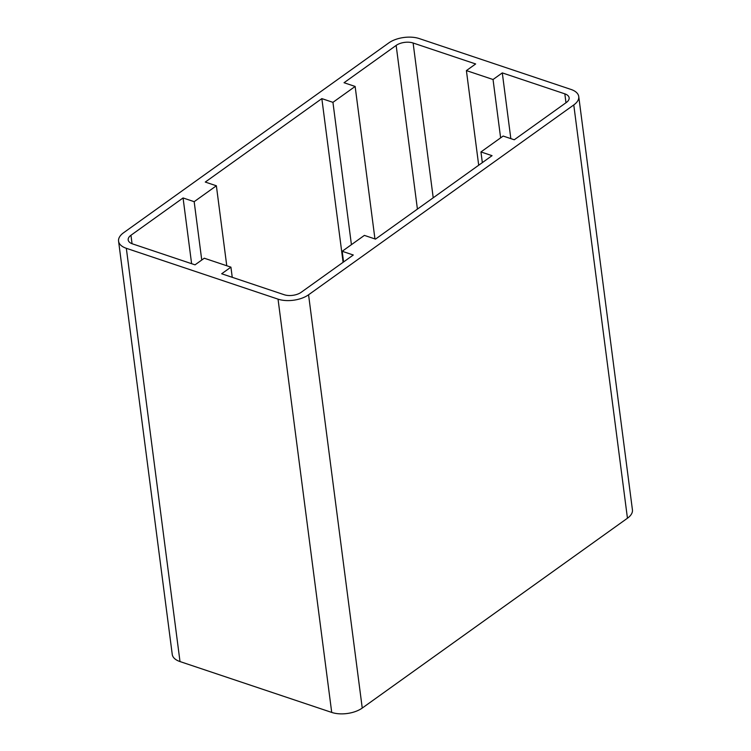 <?xml version="1.0" encoding="UTF-8"?>
<svg xmlns="http://www.w3.org/2000/svg" width="751" height="751" viewBox="0 0 751 751"><rect width="100%" height="100%" fill="white"/><g stroke="black" fill="none" stroke-linecap="round" stroke-linejoin="round"><path stroke-width="1.13" d="M566.376 102.465A12.119 6.186 -7.4 0 0 569.136 97.808A12.119 6.186 -7.4 0 0 564.827 93.847L502.297 72.894L493.041 79.512L466.399 70.585L475.655 63.957L413.116 43.004A12.119 6.186 -7.4 0 0 396.152 45.417L344.042 82.723L355.139 86.449L332.937 102.343L321.841 98.616L205.276 182.061L216.372 185.779L194.171 201.681L183.066 197.954L130.956 235.26A12.119 6.186 -7.4 0 0 128.186 239.926A12.119 6.186 -7.4 0 0 132.495 243.878L195.035 264.84L204.281 258.222L230.923 267.149L221.676 273.768L284.207 294.73A12.119 6.186 -7.4 0 0 301.17 292.308L353.289 255.002L342.184 251.285L364.385 235.392L375.491 239.109L492.055 155.664L480.95 151.946L503.151 136.053L514.257 139.77L566.376 102.465M510.83 138.625L502.297 72.894M500.626 137.865L493.041 79.512M478.697 165.229L466.399 70.585M374.946 238.931L355.139 86.449M351.421 244.666L332.937 102.343M343.094 262.296L321.841 98.616M226.755 265.751L216.372 185.779M201.747 260.034L194.171 201.681M191.608 263.695L183.066 197.954M388.755 42.938A21.807 11.134 172.6 0 1 419.283 38.583L570.995 89.435A21.807 11.134 172.6 0 1 578.749 96.56A21.807 11.134 172.6 0 1 573.773 104.943L308.567 294.786A21.807 11.134 172.6 0 1 278.039 299.142L126.328 248.299A21.807 11.134 172.6 0 1 118.574 241.174A21.807 11.134 172.6 0 1 123.549 232.782L388.755 42.938M578.749 96.56L632.426 509.826A21.807 11.134 172.6 0 1 627.451 518.218L362.245 708.062A21.807 11.134 172.6 0 1 331.717 712.417L180.005 661.565A21.807 11.134 172.6 0 1 172.251 654.44L118.574 241.174M482.339 162.62L480.95 151.946M343.573 261.958L342.184 251.285M232.247 277.316L230.923 267.149M565.982 102.746L564.827 93.847M433.214 197.785L413.116 43.004M417.415 209.097L396.152 45.417M132.054 243.728L130.956 235.26M627.451 518.218L573.773 104.943M362.245 708.062L308.567 294.786M331.717 712.417L278.039 299.142M180.005 661.565L126.328 248.299"/></g></svg>
